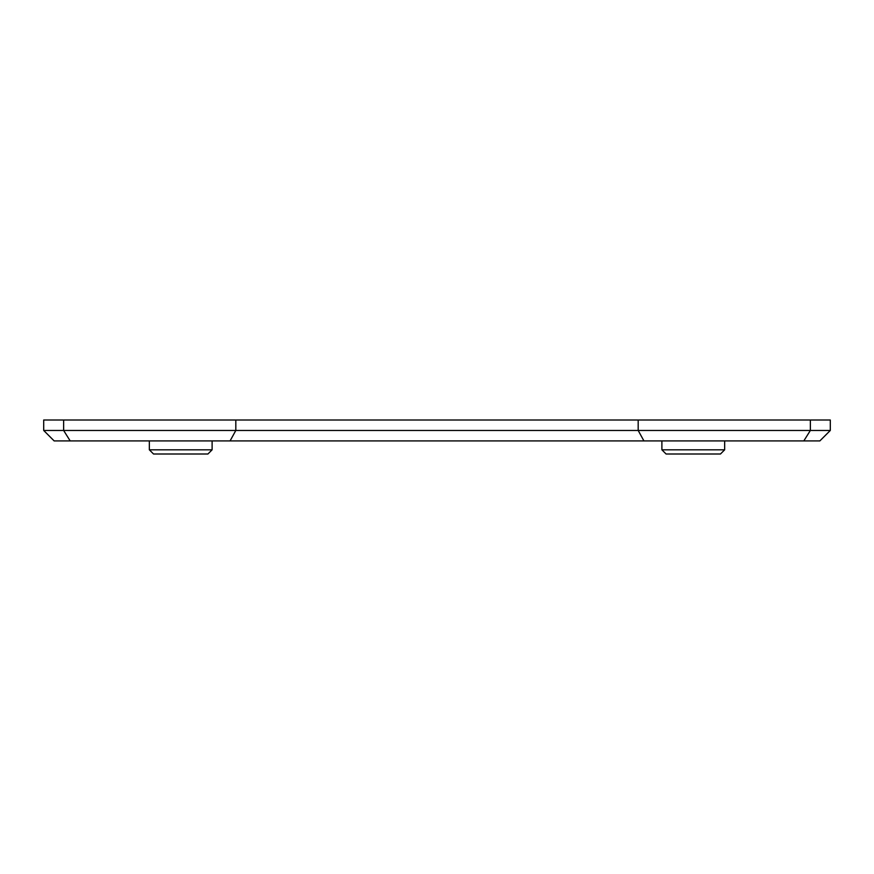 <?xml version="1.0" encoding="UTF-8"?>
<svg xmlns="http://www.w3.org/2000/svg" width="874" height="874" viewBox="0 0 874 874"><rect width="100%" height="100%" fill="white"/><g stroke="black" fill="none" stroke-linecap="round" stroke-linejoin="round"><path stroke-width="1.31" d="M720.471 453.999L666.075 453.999L720.471 453.999L724.655 449.815L661.891 449.815L724.655 449.815L724.655 440.922M207.925 453.999L153.529 453.999L207.925 453.999L212.109 449.815L149.345 449.815L212.109 449.815L212.109 440.922M643.93 440.922L819.845 440.922L830.3 430.467L43.7 430.467L43.7 420.001L63.638 420.001L63.638 430.467L70.193 440.922L643.93 440.922L638.184 430.467L638.184 420.001L63.638 420.001M70.193 440.922L54.155 440.922L43.7 430.467M819.845 440.922L830.3 430.467L830.3 420.001L638.184 420.001M810.362 420.001L810.362 430.467L803.807 440.922M235.816 420.001L235.816 430.467L230.07 440.922M666.075 453.999L661.891 449.815L661.891 440.922M153.529 453.999L149.345 449.815L149.345 440.922"/></g></svg>
